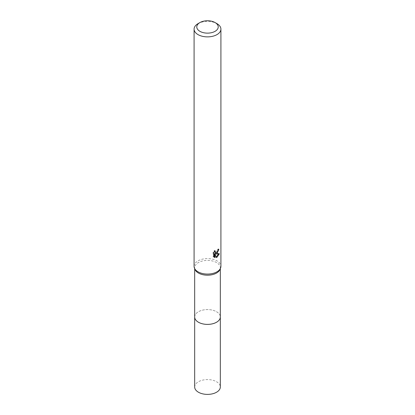 <?xml version="1.0" encoding="UTF-8"?>
<svg xmlns="http://www.w3.org/2000/svg" width="415" height="415" viewBox="0 0 415 415"><rect width="100%" height="100%" fill="white"/><g stroke="black" fill="none" stroke-linecap="round" stroke-linejoin="round"><path stroke-width="0.31" stroke-dasharray="2.08 1.56" d="M194.671 316.982A12.829 7.408 180 0 1 195.792 313.958A12.829 7.408 180 0 1 198.432 311.743A12.829 7.408 180 0 1 219.208 313.958A12.829 7.408 180 0 1 220.329 316.982M194.671 316.79A12.834 7.408 180 0 1 195.787 313.963A12.834 7.408 180 0 1 198.427 311.748A12.834 7.408 180 0 1 219.213 313.963A12.834 7.408 180 0 1 220.329 316.79M195.014 269.496A12.829 7.408 180 0 1 194.671 267.794A12.829 7.408 180 0 1 198.432 262.56A12.829 7.408 180 0 1 212.407 260.952A12.829 7.408 180 0 1 220.329 267.794A12.829 7.408 180 0 1 219.986 269.496M194.09 266.337A13.41 7.74 180 0 1 198.017 260.864A13.41 7.74 180 0 1 212.63 259.183A13.41 7.74 180 0 1 220.91 266.337M218.166 249.903L218.259 248.901A12.512 7.226 180 0 1 217.455 249.591L217.315 250.489L214.835 252.31M217.455 249.591L218.093 249.96M214.358 251.661L214.503 250.427L213.071 252.164L213.071 256.48L213.735 256.864M213.071 252.164L213.735 252.548M214.503 250.427L215.146 250.8M218.259 248.901L218.907 249.28M217.548 251.744L218.051 250.411M218.529 253.98L218.705 253.425L215.058 253.679M213.071 256.48L214.005 257.108M214.316 253.71L215.717 257.186L216.148 257.025M215.717 257.186L216.35 257.554M218.705 253.425L219.369 253.809M198.017 23.66A13.41 7.74 180 0 1 216.983 23.66M194.671 386.988A12.829 7.408 180 0 1 202.593 380.145A12.829 7.408 180 0 1 216.568 381.748A12.829 7.408 180 0 1 220.329 386.988M194.671 316.712A12.834 7.413 180 0 1 202.811 310.088A12.834 7.413 180 0 1 216.578 311.748A12.834 7.413 180 0 1 220.329 316.712M194.671 268.655L194.671 267.794M214.316 257.321L213.658 256.942M220.329 268.655L220.329 267.794"/><path stroke-width="0.62" d="M220.329 316.712A12.834 7.413 180 0 1 220.334 316.987A12.829 7.408 180 0 1 216.568 322.216A12.829 7.408 180 0 1 202.593 323.825A12.829 7.408 180 0 1 194.671 316.982A12.834 7.413 180 0 1 194.671 316.712M220.329 316.79A12.834 7.408 180 0 1 216.573 322.227A12.834 7.408 180 0 1 202.432 323.793A12.834 7.408 180 0 1 194.671 316.79M215.084 22.566L216.983 23.66A13.41 7.74 180 0 1 220.91 29.133L220.91 266.337A13.41 7.74 180 0 1 220.552 268.116L219.986 269.496A12.829 7.408 180 0 1 216.568 273.034A12.829 7.408 180 0 1 203.993 274.917A12.829 7.408 180 0 1 195.014 269.496L194.448 268.116A13.41 7.74 180 0 1 194.09 266.337L194.09 29.133A13.41 7.74 180 0 1 198.017 23.66L199.916 22.566A10.728 6.194 180 0 1 215.084 22.566A10.728 6.194 180 0 1 215.084 31.322A10.728 6.194 180 0 1 199.916 31.322A10.728 6.194 180 0 1 199.916 22.566L198.017 23.66M220.552 268.116A13.41 7.74 180 0 1 216.983 271.809A13.41 7.74 180 0 1 203.838 273.781A13.41 7.74 180 0 1 194.448 268.116M216.983 253.56L215.696 254.047L219.369 253.809L216.983 257.29L216.35 257.554L214.96 254.084L214.96 257.585L213.735 256.864L213.735 252.548L215.146 250.8L214.954 251.656L215.473 252.683L216.983 252.403L218.093 249.96A13.41 7.74 0 0 0 218.907 249.28L216.983 253.56M220.91 29.133A13.41 7.74 180 0 1 216.983 34.606A13.41 7.74 180 0 1 202.37 36.287A13.41 7.74 180 0 1 194.09 29.133M217.548 251.744L215.058 253.679L215.696 254.047M218.051 250.411L218.166 249.903M215.478 252.683L214.358 251.661M214.005 257.108L214.316 257.212L214.316 253.71L214.96 254.084M216.148 257.025L218.529 253.98M214.316 257.212L214.96 257.585M194.666 316.987A12.834 7.413 180 0 0 198.422 322.227A12.834 7.413 180 0 0 212.413 323.835A12.834 7.413 180 0 0 220.334 316.987L220.329 386.988A12.829 7.408 180 0 1 212.407 393.83A12.829 7.408 180 0 1 198.432 392.222A12.829 7.408 180 0 1 194.671 386.988L194.671 268.655M220.329 316.982L220.329 268.655"/></g></svg>
